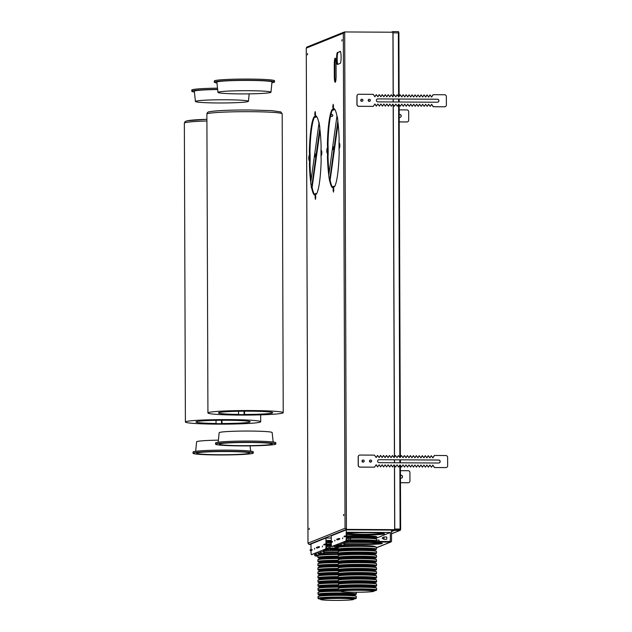 <?xml version="1.0" encoding="UTF-8"?>
<svg xmlns="http://www.w3.org/2000/svg" width="632" height="632" viewBox="0 0 632 632"><rect width="100%" height="100%" fill="white"/><g stroke="black" fill="none" stroke-linecap="round" stroke-linejoin="round"><path stroke-width="0.95" d="M217.969 102.969A26.505 1.604 179.8 0 0 248.439 101.294A26.505 1.604 179.8 0 0 225.9 99.777A26.505 1.604 179.8 0 0 195.422 101.475A26.505 1.604 179.8 0 0 217.969 102.969M217.629 89.365A30.123 1.817 179.8 0 0 191.773 91.253A30.123 1.817 179.8 0 0 194.411 91.988M217.645 89.523A27.563 1.667 179.8 0 0 194.34 91.261L195.422 101.475M217.503 88.164A30.123 1.817 179.8 0 0 191.773 90.052L191.773 91.253M195.667 451.295L196.615 441.808A26.505 1.604 -0.2 0 1 218.403 440.164M193.037 453.255L193.037 452.046A30.123 1.817 -0.2 0 1 227.662 450.134A30.123 1.817 -0.2 0 1 253.274 451.841L253.282 453.041A30.123 1.817 -0.2 0 1 218.656 454.961A30.123 1.817 -0.2 0 1 193.037 453.255A30.123 1.817 -0.2 0 1 227.662 451.335A30.123 1.817 -0.2 0 1 253.282 453.041M227.117 451.556A26.473 1.596 179.8 0 0 196.686 453.231A26.473 1.596 179.8 0 0 219.201 454.74A26.473 1.596 179.8 0 0 249.632 453.041A26.473 1.596 179.8 0 0 227.117 451.556M218.198 442.226L219.146 432.738A26.505 1.604 -0.2 0 1 249.616 431.056A26.505 1.604 -0.2 0 1 272.155 432.549L273.166 442.037M215.567 444.185L215.567 442.985A30.123 1.817 -0.2 0 1 250.193 441.065A30.123 1.817 -0.2 0 1 275.805 442.771L275.813 443.972A30.123 1.817 -0.2 0 1 241.187 445.892A30.123 1.817 -0.2 0 1 215.567 444.185A30.123 1.817 -0.2 0 1 250.193 442.266A30.123 1.817 -0.2 0 1 275.813 443.972M249.648 442.487A26.473 1.596 179.8 0 0 219.217 444.162A26.473 1.596 179.8 0 0 241.732 445.671A26.473 1.596 179.8 0 0 272.163 443.98A26.473 1.596 179.8 0 0 249.648 442.487M240.5 93.899A26.505 1.604 179.8 0 0 270.97 92.225A26.505 1.604 179.8 0 0 248.431 90.708A26.505 1.604 179.8 0 0 217.953 92.406A26.505 1.604 179.8 0 0 240.5 93.899M270.97 92.225L271.989 82.002A27.563 1.667 179.8 0 0 248.55 80.422A27.563 1.667 179.8 0 0 216.863 82.192L217.953 92.406M271.918 82.729A30.123 1.817 179.8 0 0 274.549 81.978A30.123 1.817 179.8 0 0 248.937 80.272A30.123 1.817 179.8 0 0 214.303 82.192A30.123 1.817 179.8 0 0 216.942 82.926M274.549 81.978L274.541 80.778A30.123 1.817 179.8 0 0 248.929 79.071A30.123 1.817 179.8 0 0 214.303 80.983L214.303 82.192M282.812 413.02A37.651 2.275 179.8 0 0 283.231 412.68A37.651 2.275 179.8 0 0 251.212 410.547A37.651 2.275 179.8 0 0 207.928 412.941A37.651 2.275 179.8 0 0 239.947 415.082A37.651 2.275 179.8 0 0 282.812 413.02M244.055 411.179L244.063 414.639L244.529 414.45L244.521 411.179M238.564 411.258L238.572 414.418L238.106 414.6L244.063 414.639M238.572 414.418A27.113 1.635 -0.2 0 1 218.475 412.909A27.113 1.635 -0.2 0 1 246.63 411.171L252.587 411.203A27.113 1.635 -0.2 0 1 272.692 412.72A27.113 1.635 -0.2 0 1 244.529 414.45M260.281 422.089A37.651 2.275 179.8 0 0 260.7 421.749A37.651 2.275 179.8 0 0 228.681 419.608A37.651 2.275 179.8 0 0 185.397 422.01A37.651 2.275 179.8 0 0 217.416 424.143A37.651 2.275 179.8 0 0 260.281 422.089M221.524 420.248L221.532 423.701L221.998 423.519L221.99 420.248M216.033 420.32L216.041 423.479L215.575 423.669L221.532 423.701M216.041 423.479A27.113 1.635 -0.2 0 1 195.944 421.971A27.113 1.635 -0.2 0 1 224.099 420.241L230.056 420.272A27.113 1.635 -0.2 0 1 250.161 421.781A27.113 1.635 -0.2 0 1 221.998 423.519M355.042 592.216A16.116 0.972 179.8 0 0 373.567 591.189A16.116 0.972 179.8 0 0 359.869 590.272A16.116 0.972 179.8 0 0 341.343 591.299A16.116 0.972 179.8 0 0 355.042 592.216M354.979 592.239A16.535 0.995 179.8 0 0 373.994 591.189A16.535 0.995 179.8 0 0 359.932 590.249A16.535 0.995 179.8 0 0 340.917 591.299A16.535 0.995 179.8 0 0 354.979 592.239M334.77 600.376A16.116 0.972 179.8 0 0 353.296 599.349A16.116 0.972 179.8 0 0 339.589 598.433A16.116 0.972 179.8 0 0 321.064 599.46A16.116 0.972 179.8 0 0 334.77 600.376M334.707 600.4A16.535 0.995 179.8 0 0 353.715 599.349A16.535 0.995 179.8 0 0 339.653 598.409A16.535 0.995 179.8 0 0 320.645 599.46A16.535 0.995 179.8 0 0 334.707 600.4M399.211 121.936L406.826 121.976A1.809 1.785 68.1 0 0 407.537 121.834M399.211 121.897L406.913 121.944A1.809 1.785 68.1 0 0 408.699 120.151L408.667 111.73A1.809 1.785 68.1 0 0 406.874 109.913L399.171 109.873M400.261 117.299A1.509 1.485 68.1 0 0 399.653 114.424L399.187 114.416M399.195 117.386L399.748 117.394A1.509 1.485 68.1 0 0 401.209 115.609A1.509 1.485 68.1 0 0 399.74 114.384L399.187 114.384M331.413 114.518A0.964 0.948 -111.9 0 1 332.724 115.49A0.964 0.948 -111.9 0 1 332.132 116.304A0.964 0.948 -111.9 0 1 330.82 115.332A0.964 0.948 -111.9 0 1 331.413 114.518L331.097 114.645A0.964 0.948 68.1 0 0 330.963 114.708M331.674 116.478A0.964 0.948 68.1 0 0 331.816 116.43L332.132 116.304M331.65 114.455A1.051 1.043 68.1 0 0 331.247 114.495M358.075 94.413A1.809 1.785 68.1 0 0 356.922 96.096L356.946 104.509A1.809 1.785 68.1 0 0 358.739 106.326L373.322 106.366M374.847 104.067L376.293 106.121L377.889 103.996L379.366 106.105L380.875 104.011L382.51 106.097L383.861 104.027L385.33 106.136L386.839 104.043L388.475 106.136L389.826 104.059L391.303 106.176L392.812 104.075L394.289 106.192L395.798 104.09L397.267 106.208L398.776 104.114L400.253 106.223L401.762 104.13L403.24 106.239L404.749 104.146L406.226 106.255L407.735 104.162L409.362 106.255L410.713 104.177L412.19 106.295L413.699 104.193L415.177 106.31L416.686 104.209L418.163 106.326L419.664 104.225L421.141 106.342L422.65 104.248L424.127 106.358L425.636 104.264L427.113 106.374L428.622 104.28L430.258 106.374L431.601 104.296L433.268 106.713L444.604 106.776A1.809 1.785 68.1 0 0 446.382 104.983L446.358 96.562A1.809 1.785 68.1 0 0 444.565 94.745L433.228 94.681L431.577 97.083L430.108 94.966L428.599 97.059L427.121 94.95L425.613 97.044L424.135 94.934L422.626 97.028L421.149 94.919L419.64 97.012L418.005 94.919L416.662 96.996L415.137 94.879L413.676 96.98L412.151 94.863L410.689 96.965L409.165 94.847L407.703 96.949L406.234 94.832L404.725 96.925L403.248 94.816L401.739 96.909L400.261 94.8L398.752 96.894L397.117 94.8L395.766 96.878L394.25 94.761L392.788 96.862L391.263 94.745L389.802 96.846L388.277 94.729L386.816 96.83L385.338 94.713L383.829 96.807L382.36 94.697L380.851 96.791L379.374 94.681L377.865 96.775L376.34 94.666L374.879 96.759L373.22 94.342L358.786 94.263A1.809 1.785 68.1 0 0 357.009 96.056L357.041 104.478A1.809 1.785 68.1 0 0 358.834 106.287L373.259 106.374L374.902 103.972L376.49 106.081M377.833 104.083L379.477 106.097M380.82 104.098L382.463 106.113M383.798 104.114L385.449 106.129M386.784 104.13L388.427 106.152M389.77 104.154L391.413 106.168M392.756 104.169L394.4 106.184M395.735 104.185L397.386 106.2M398.721 104.201L400.364 106.215M401.707 104.217L403.35 106.231M404.693 104.233L406.337 106.247M407.672 104.248L409.323 106.271M410.658 104.272L412.301 106.287M413.644 104.288L415.287 106.302M416.63 104.304L418.273 106.318M419.608 104.32L421.26 106.334M422.595 104.335L424.238 106.35M425.581 104.351L427.224 106.366M428.567 104.367L430.21 106.381M431.545 104.391L433.173 106.745L444.517 106.808A1.809 1.785 68.1 0 0 445.228 106.666M433.07 94.729L431.545 97.028M429.902 95.013L428.559 97.012M426.916 94.99L425.573 96.988M423.93 94.974L422.595 96.973M420.952 94.958L419.608 96.957M417.965 94.942L416.622 96.941M414.979 94.926L413.644 96.925M411.993 94.911L410.658 96.909M409.015 94.895L407.672 96.894M406.028 94.871L404.685 96.87M403.042 94.855L401.707 96.854M400.056 94.84L398.721 96.838M397.078 94.824L395.735 96.822M394.092 94.808L392.748 96.807M391.105 94.792L389.77 96.791M388.119 94.776L386.784 96.775M385.141 94.761L383.798 96.751M382.155 94.737L380.812 96.736M379.168 94.721L377.833 96.72M376.182 94.705L374.847 96.704M377.865 98.884A1.509 1.485 68.1 0 0 376.411 100.662A1.509 1.485 68.1 0 0 377.873 101.886L437.439 102.226A1.509 1.485 68.1 0 0 438.892 100.441A1.509 1.485 68.1 0 0 437.431 99.216L377.778 98.916A1.509 1.485 68.1 0 0 377.264 99.003M437.952 102.139A1.509 1.485 68.1 0 0 437.336 99.256L377.778 98.916M361.654 99.311A0.964 0.948 -111.9 0 1 362.966 100.283A0.964 0.948 -111.9 0 1 362.373 101.096A0.964 0.948 -111.9 0 1 361.062 100.125A0.964 0.948 -111.9 0 1 361.654 99.311L361.338 99.437A0.964 0.948 68.1 0 0 360.746 100.283A1.051 1.043 68.1 0 0 362.586 100.978M361.046 101.025A0.964 0.948 68.1 0 0 362.057 101.223L362.373 101.096M361.891 99.248A1.051 1.043 68.1 0 0 360.746 100.291M369.096 99.35A0.964 0.948 -111.9 0 1 370.407 100.322A0.964 0.948 -111.9 0 1 369.823 101.136A0.964 0.948 -111.9 0 1 368.511 100.164A0.964 0.948 -111.9 0 1 369.096 99.35L368.788 99.477A0.964 0.948 68.1 0 0 368.195 100.322A1.051 1.043 68.1 0 0 370.036 101.017M368.488 101.065A0.964 0.948 68.1 0 0 369.507 101.262L369.823 101.136M369.341 99.287A1.051 1.043 68.1 0 0 368.195 100.33M359.339 455.206A1.809 1.785 68.1 0 0 358.178 456.889L358.21 465.302A1.809 1.785 68.1 0 0 360.003 467.119L374.586 467.159M376.111 464.86L377.596 466.922L379.153 464.789L380.622 466.898L382.131 464.804L383.608 466.914L385.117 464.82L386.594 466.929L388.103 464.836L389.739 466.929L391.082 464.852L392.559 466.969L394.068 464.868L395.545 466.985L397.054 464.883L398.531 467.001L400.04 464.907L401.51 467.016L403.019 464.923L404.496 467.032L406.005 464.939L407.482 467.048L408.991 464.954L410.626 467.048L411.977 464.97L413.447 467.088L414.955 464.986L416.433 467.103L417.942 465.002L419.419 467.119L420.928 465.018L422.405 467.135L423.914 465.041L425.383 467.151L426.892 465.057L428.37 467.167L429.878 465.073L431.514 467.167L432.865 465.089L434.524 467.506L445.86 467.569A1.809 1.785 68.1 0 0 447.646 465.776L447.614 457.355A1.809 1.785 68.1 0 0 445.821 455.538L434.484 455.474L432.841 457.876L431.364 455.759L429.855 457.852L428.377 455.743L426.869 457.837L425.391 455.727L423.882 457.821L422.413 455.712L420.904 457.805L419.269 455.712L417.918 457.789L416.393 455.672L414.932 457.773L413.407 455.656L411.946 457.758L410.429 455.64L408.967 457.742L407.49 455.625L405.981 457.718L404.504 455.609L402.995 457.702L401.525 455.593L400.017 457.687L398.381 455.593L397.03 457.671L395.506 455.553L394.044 457.655L392.519 455.538L391.058 457.639L389.533 455.522L388.08 457.623L386.602 455.506L385.093 457.6L383.616 455.49L382.107 457.584L380.63 455.474L379.121 457.568L377.596 455.459L376.143 457.552L374.476 455.135L360.05 455.056A1.809 1.785 68.1 0 0 358.265 456.849L358.297 465.271A1.809 1.785 68.1 0 0 360.09 467.08L374.515 467.167L376.166 464.765L377.754 466.874M379.089 464.876L380.74 466.89M382.076 464.891L383.719 466.906M385.062 464.907L386.705 466.922M388.048 464.923L389.691 466.945M391.026 464.947L392.677 466.961M394.013 464.962L395.656 466.977M396.999 464.978L398.642 466.993M399.985 464.994L401.628 467.009M402.963 465.01L404.614 467.024M405.949 465.026L407.593 467.04M408.936 465.041L410.579 467.064M411.922 465.065L413.565 467.08M414.9 465.081L416.543 467.095M417.886 465.097L419.529 467.111M420.873 465.113L422.516 467.127M423.859 465.128L425.502 467.143M426.837 465.144L428.48 467.159M429.823 465.16L431.466 467.182M432.809 465.184L434.437 467.538L445.773 467.601A1.809 1.785 68.1 0 0 446.484 467.459M434.326 455.522L432.802 457.821M431.158 455.806L429.823 457.805M428.172 455.783L426.837 457.781M425.194 455.767L423.851 457.766M422.208 455.751L420.865 457.75M419.221 455.735L417.886 457.734M416.243 455.719L414.9 457.718M413.257 455.704L411.914 457.702M410.271 455.688L408.928 457.687M407.284 455.664L405.949 457.663M404.306 455.648L402.963 457.647M401.32 455.632L399.977 457.631M398.334 455.617L396.991 457.615M395.348 455.601L394.013 457.6M392.369 455.585L391.026 457.584M389.383 455.569L388.04 457.568M386.397 455.553L385.062 457.552M383.411 455.53L382.076 457.529M380.432 455.514L379.089 457.513M377.446 455.498L376.103 457.497M379.129 459.677A1.509 1.485 68.1 0 0 377.667 461.455A1.509 1.485 68.1 0 0 379.137 462.679L438.703 463.019A1.509 1.485 68.1 0 0 440.156 461.234A1.509 1.485 68.1 0 0 438.687 460.009L379.034 459.709A1.509 1.485 68.1 0 0 378.521 459.796M439.208 462.932A1.509 1.485 68.1 0 0 438.6 460.049L379.034 459.709M362.91 460.104A0.964 0.948 -111.9 0 1 364.222 461.076A0.964 0.948 -111.9 0 1 363.637 461.889A0.964 0.948 -111.9 0 1 362.326 460.918A0.964 0.948 -111.9 0 1 362.91 460.104L362.594 460.23A0.964 0.948 68.1 0 0 362.002 461.076A1.051 1.043 68.1 0 0 363.85 461.771M362.302 461.818A0.964 0.948 68.1 0 0 363.321 462.016L363.637 461.889M363.155 460.041A1.051 1.043 68.1 0 0 362.002 461.084M370.36 460.143A0.964 0.948 -111.9 0 1 371.671 461.115A0.964 0.948 -111.9 0 1 371.079 461.929A0.964 0.948 -111.9 0 1 369.767 460.957A0.964 0.948 -111.9 0 1 370.36 460.143L370.044 460.27A0.964 0.948 68.1 0 0 369.451 461.115A1.051 1.043 68.1 0 0 371.292 461.81M370.447 460.112A1.051 1.043 68.1 0 0 370.052 460.167M369.752 461.858A0.964 0.948 68.1 0 0 370.763 462.055L371.079 461.929M370.597 460.08A1.051 1.043 68.1 0 0 369.451 461.123M400.467 482.729L408.082 482.769A1.809 1.785 68.1 0 0 408.793 482.627M400.467 482.69L408.177 482.737A1.809 1.785 68.1 0 0 409.955 480.944L409.923 472.523A1.809 1.785 68.1 0 0 408.13 470.706L400.427 470.666M401.525 478.092A1.509 1.485 68.1 0 0 400.909 475.217L400.443 475.209M400.451 478.179L401.012 478.187A1.509 1.485 68.1 0 0 402.466 476.402A1.509 1.485 68.1 0 0 400.996 475.177L400.443 475.177M334.273 64.559A6.028 0.901 90.3 0 1 335.213 58.168A6.028 0.901 90.3 0 1 336.074 63.832L336.121 75.856A6.028 0.901 90.3 0 1 335.181 82.247A6.028 0.901 90.3 0 1 334.312 76.583L334.273 64.559L334.873 64.559A6.028 0.901 90.3 0 1 335.505 58.507M334.873 64.559L334.913 76.583A6.028 0.901 90.3 0 0 335.481 81.907M340.427 51.484L338.065 52.432A6.028 0.901 90.3 0 0 337.196 57.954A6.028 0.901 90.3 0 0 337.851 64.322M338.088 123.469L330.078 180.61M332.637 187.356A39.761 5.949 90.3 0 1 330.299 180.76L329.699 180.76A39.761 5.949 90.3 0 0 332.464 187.751A21.986 3.286 90.3 0 1 333.625 186.345A21.986 3.286 90.3 0 1 334.399 186.969A39.761 5.949 90.3 0 0 339.187 152.304A21.986 3.286 90.3 0 1 339.139 139.372A39.761 5.949 90.3 0 0 337.867 121.636L337.591 117.939L337.828 121.044L329.612 180.555L329.185 178.809L329.659 181.06M333.625 186.345L334.225 186.345A21.986 3.286 90.3 0 1 334.652 186.543M334.549 109.052A21.986 3.286 90.3 0 1 333.554 110.063L332.961 110.055A21.986 3.286 90.3 0 1 332.187 109.431A39.761 5.949 90.3 0 0 327.4 144.096A21.986 3.286 90.3 0 1 327.447 157.028L328.04 157.028A21.986 3.286 90.3 0 0 328 144.104A39.761 5.949 90.3 0 1 332.527 109.865M329.098 172.931A39.761 5.949 90.3 0 1 328.04 157.028M333.728 191.054L333.743 188.336M327.368 152.059L327.384 149.35M333.435 108.064L333.451 105.354M339.803 147.059L339.818 144.341M320.061 130.729L312.05 187.862M314.61 194.609A39.761 5.949 90.3 0 1 312.271 188.02L311.679 188.012A39.761 5.949 90.3 0 0 314.436 195.004A21.986 3.286 90.3 0 1 315.605 193.597A21.986 3.286 90.3 0 1 316.371 194.221A39.761 5.949 90.3 0 0 321.159 159.556A21.986 3.286 90.3 0 1 321.111 146.632A39.761 5.949 90.3 0 0 319.839 128.889L319.642 125.65M315.605 193.597L316.197 193.605A21.986 3.286 90.3 0 1 316.632 193.795M316.521 116.304A21.986 3.286 90.3 0 1 315.534 117.315L314.933 117.307A21.986 3.286 90.3 0 1 314.159 116.683A39.761 5.949 90.3 0 0 309.38 151.356L309.972 151.356A39.761 5.949 90.3 0 1 314.499 117.118M309.972 151.356A21.986 3.286 90.3 0 1 310.02 164.28A39.761 5.949 90.3 0 0 311.07 180.183M315.7 198.306L315.716 195.588M309.34 159.311L309.356 156.602M315.415 115.324L315.431 112.607M321.775 154.311L321.791 151.601M319.373 124.852L319.026 122.3L319.373 124.852M319.508 125.65L319.8 128.296L311.584 187.807L311.236 186.511M310.818 182.024L311.031 185.263L310.739 182.616L319.018 122.9M315.494 155.361L315.257 156.957L315.281 153.947L315.494 155.361M311.102 186.511L311.631 188.312M310.699 182.024A39.761 5.949 90.3 0 1 309.419 164.28L310.02 164.28M318.86 122.892A39.761 5.949 90.3 0 0 316.103 115.909A21.986 3.286 90.3 0 1 314.933 117.307M309.38 151.356A21.986 3.286 90.3 0 1 309.419 164.28M393.151 96.159L392.93 32.224L344.685 31.948L343.318 33.219L345.04 528.257L308.005 543.164L306.275 48.127L343.318 33.219M398.397 32.848L398.381 32.856A0.632 0.624 68.1 0 0 398.16 31.632L392.828 31.6L392.835 32.224M392.828 31.6L391.303 32.216M332.029 114.487A1.051 1.043 68.1 0 0 331.294 114.471M332.084 116.422A1.051 1.043 68.1 0 0 332.598 115.901M344.685 31.948L346.423 529.395L309.016 544.444L310.991 544.452M344.329 541.679L344.329 543.141A0.6 0.593 -111.9 0 0 344.93 543.741L363.479 543.844L363.479 544.452A16.416 0.988 -0.2 0 0 382.273 543.402A16.416 0.988 -0.2 0 0 368.393 542.469L349.844 542.367A1.209 1.193 -111.9 0 1 348.651 541.158L348.635 537.548A16.535 0.995 179.8 0 0 346.857 537.635L346.85 536.449L349.235 536.465A0.6 0.593 -111.9 0 1 349.828 537.074L349.844 540.676A1.209 1.193 68.1 0 0 351.037 541.885L390.347 542.106A1.209 1.193 68.1 0 0 391.54 540.913L391.5 530.09L346.233 529.837L331.271 535.857L331.287 541.442M331.279 538.022L325.954 537.99L310.991 544.018L311.015 549.603M391.5 530.935L394.573 529.703L400.024 529.695L400.024 529.055L394.66 529.024L394.439 465.65M345.04 528.257L346.423 529.395L400.024 529.695M400.024 529.15A0.632 0.624 -111.9 0 1 399.906 530.398L394.573 530.367L394.573 529.703M391.508 531.599L394.573 530.367M394.431 462.766L394.423 459.796M394.415 456.952L393.183 104.857M393.175 101.973L393.159 99.003M400.024 529.087L394.66 529.024M399.124 96.19L398.903 32.896L392.93 32.864M394.763 528.984L394.542 465.816M394.534 462.766L394.518 459.796M394.51 456.786L393.286 105.023M393.27 101.973L393.262 99.003M393.254 95.993L393.033 32.825M330.694 115.474A1.051 1.043 68.1 0 0 332.124 116.406A1.051 1.043 68.1 0 0 331.729 114.376A1.051 1.043 68.1 0 0 330.82 114.905M344.227 32.042L306.852 47.084L306.275 48.127M309.016 544.444L308.005 543.164M343.516 515.68L343.705 514.409L343.516 515.68M309.072 529.545L309.261 528.265L309.072 529.545M341.865 40.969L342.046 39.69L341.865 40.969M315.771 196.797L315.4 199.357L315.052 197.089L315.423 194.538L315.771 196.797M307.421 54.834L307.602 53.554L307.421 54.834M337.472 52.432A6.028 0.901 90.3 0 0 336.587 58.626A6.028 0.901 90.3 0 0 337.456 64.472A6.028 0.901 90.3 0 0 337.512 64.456L340.214 63.366A6.028 0.901 90.3 0 0 341.098 57.18A6.028 0.901 90.3 0 0 340.229 51.334A6.028 0.901 90.3 0 0 340.174 51.342L338.065 52.432M339.155 145.842L339.526 143.29L339.874 145.55L339.495 148.109L339.155 145.842M332.788 106.855L333.159 104.304L333.135 109.123L332.788 106.855M326.712 150.851L327.092 148.291L327.06 153.11L326.712 150.851M333.08 189.837L333.451 187.285L333.427 192.104L333.08 189.837M327.447 157.028A39.761 5.949 90.3 0 0 328.719 174.764L329.059 178.011L328.758 175.356L336.975 115.846L337.401 117.591L336.888 115.64A39.761 5.949 90.3 0 0 334.123 108.657A21.986 3.286 90.3 0 1 332.961 110.055M333.064 148.291L333.301 146.695L333.522 148.109L333.285 149.705L333.064 148.291M321.846 152.81L321.475 155.361L321.127 153.094L321.498 150.542L321.846 152.81M315.487 113.815L315.107 116.375L314.76 114.108L315.139 111.556L315.487 113.815M309.411 157.81L309.04 160.37L308.692 158.103L309.064 155.551L309.411 157.81M327.4 144.096L328 144.104M390.315 532.492L390.347 540.905A0.6 0.593 -111.9 0 1 389.754 541.506L351.037 541.284A0.6 0.593 -111.9 0 1 350.436 540.684L350.428 537.074A1.209 1.193 68.1 0 0 349.227 535.865L346.85 535.849L346.834 532.239L390.315 532.492L375.361 538.598M375.361 538.511L374.792 538.504M331.294 542.414L331.294 543.67A3.01 0.45 -89.7 0 0 331.729 546.498A3.01 0.45 -89.7 0 0 331.76 546.498L346.415 540.842L331.76 546.498M338.144 547.92L336.082 547.904A1.209 1.193 -111.9 0 1 334.881 546.696L334.881 545.487M349.291 535.865A19.576 1.185 -0.2 0 1 360.193 535.739A19.576 1.185 -0.2 0 1 376.846 536.852A19.576 1.185 -0.2 0 1 376.253 537.137M346.842 533.447A19.576 1.185 -0.2 0 1 367.856 532.658A19.576 1.185 -0.2 0 1 384.509 533.764A19.576 1.185 -0.2 0 1 361.994 535.012A19.576 1.185 -0.2 0 1 346.842 534.348M346.842 533.748A19.576 1.185 179.8 0 0 361.994 534.411A19.576 1.185 179.8 0 0 383.861 533.471M382.36 533.234A17.467 1.051 -0.2 0 1 362.31 534.285A17.467 1.051 -0.2 0 1 347.489 533.361M346.233 529.837L346.257 537.65L346.857 537.65A3.01 0.45 90.3 0 1 346.415 540.842M342.734 537.864L342.599 538.764L342.734 537.864M334.818 541.047L334.952 540.155L334.818 541.047M344.116 536.244L346.115 535.904L346.123 536.505L344.1 536.837L346.123 536.505M331.429 542.414L332.424 542.019L331.05 542.082L330.402 542.343L331.429 542.414M330.402 541.743L330.402 542.343L330.418 541.735L332.416 541.411L332.424 542.019M336.801 539.167L336.801 539.768L336.817 539.159L339.716 538.48L339.724 539.08L336.801 539.768L337.828 539.839L339.724 539.08M346.257 537.65A3.01 0.45 90.3 0 1 345.815 540.842M373.899 546.648L373.836 546.49A16.535 0.995 179.8 0 0 359.774 545.55L342.181 545.448A1.209 1.193 -111.9 0 1 340.988 544.239L340.988 543.03M336.074 545.005L336.074 546.214A1.209 1.193 68.1 0 0 337.275 547.431L338.16 547.431M363.479 544.452L344.93 544.342A1.209 1.193 68.1 0 1 343.737 543.133L340.988 544.239M360.73 545.558A16.416 0.988 -0.2 0 1 374.61 546.483A16.416 0.988 -0.2 0 1 374.436 546.633M336.666 544.768L336.674 546.222A0.6 0.593 -111.9 0 0 337.267 546.822L339.574 546.838M363.479 543.844A16.416 0.988 179.8 0 0 381.491 543.101M343.729 541.924L343.737 543.133M379.192 541.442L379.026 540.076L376.435 540.06M386.855 538.093L386.689 536.995L384.011 536.979L383.98 539.325L386.673 539.341L386.855 538.093M376.435 540.218L376.514 541.427M382.21 537.99L384.011 536.979M349.828 537.074L348.635 537.548A0.6 0.593 68.1 0 0 348.035 536.947L346.85 536.939M338.262 549.485L330.757 549.445A0.6 0.593 -111.9 0 1 330.165 548.845L330.149 545.234A1.209 1.193 68.1 0 0 328.956 544.026L326.57 544.01L326.554 540.399L331.287 540.431M340.774 550.591L329.564 550.527A1.209 1.193 -111.9 0 1 328.371 549.319L328.356 545.708A16.535 0.995 179.8 0 0 326.578 545.795L326.57 544.61L328.956 544.626A0.6 0.593 -111.9 0 1 329.556 545.226L329.564 548.837A1.209 1.193 68.1 0 0 330.757 550.045L340.853 550.03A16.795 1.011 179.8 0 1 359.821 548.766A16.795 1.011 179.8 0 1 373.773 549.919M325.954 537.99L325.978 545.811A3.01 0.45 90.3 0 1 325.543 549.003L311.481 554.659L325.543 549.003M329.556 545.226L328.356 545.708A0.6 0.593 68.1 0 0 327.763 545.108L326.57 545.1M338.16 552.581L324.658 552.502A1.209 1.193 68.1 0 1 323.458 551.294L320.708 552.4L320.708 551.191M338.16 551.981L324.651 551.902A0.6 0.593 -111.9 0 1 324.058 551.302L324.05 549.84M329.011 544.026A19.576 1.185 -0.2 0 1 331.302 543.962M331.294 542.904A19.576 1.185 -0.2 0 1 326.562 542.509M326.562 541.608A19.576 1.185 -0.2 0 1 331.287 541.174M330.402 542.051A17.467 1.051 -0.2 0 1 327.21 541.521M326.562 541.908A19.576 1.185 179.8 0 0 330.402 542.256M315.795 553.166L315.803 554.375A1.209 1.193 68.1 0 0 316.995 555.583L317.88 555.591M317.872 556.081L315.803 556.065A1.209 1.193 -111.9 0 1 314.602 554.857L314.602 553.648M320.416 554.928L320.487 554.77A16.535 0.995 179.8 0 1 338.468 553.711L321.909 553.608A1.209 1.193 -111.9 0 1 320.708 552.4M323.458 550.085L323.458 551.294M311.015 550.575L311.023 551.831A3.01 0.45 -89.7 0 0 311.458 554.659A3.01 0.45 -89.7 0 0 311.481 554.659M316.387 552.921L316.395 554.383A0.6 0.593 -111.9 0 0 316.995 554.983L319.294 554.999M325.978 545.811L326.578 545.811A3.01 0.45 90.3 0 1 326.136 549.003M322.454 546.024L322.32 546.917L322.454 546.024M314.538 549.208L314.673 548.315L314.538 549.208M323.821 544.389L323.829 544.997L324.469 544.128L325.843 544.065L325.843 544.666L323.829 544.997L325.843 544.666M311.149 550.575L312.145 550.172L310.138 550.496L311.149 550.575M310.138 549.919L312.145 549.571L312.145 550.172M316.537 547.344L319.444 546.641L319.444 547.241L316.537 547.92L317.548 547.999L319.444 547.241M207.928 412.941L206.885 114.084A37.651 2.275 -0.2 0 1 250.169 111.69A37.651 2.275 -0.2 0 1 282.188 113.823L283.231 412.68M209.089 111.951A35.842 2.165 -0.2 0 1 249.893 109.992M186.559 121.02A35.842 2.165 -0.2 0 1 206.909 119.306L187.198 120.775L185.16 121.549L184.354 123.153A37.651 2.275 -0.2 0 1 206.909 120.989M376.143 547.193A18.905 1.138 179.8 0 0 374.697 546.664L372.754 546.396A16.795 1.011 179.8 0 0 359.813 545.835A16.795 1.011 179.8 0 0 341.841 546.506L339.898 546.791A18.905 1.138 179.8 0 0 338.46 547.328M376.522 565.435A19.158 1.153 179.8 0 0 360.232 564.352A19.158 1.153 179.8 0 0 338.207 565.569L339.969 566.312A18.905 1.138 179.8 0 1 342.433 565.158A18.905 1.138 179.8 0 1 360.193 564.668A18.905 1.138 179.8 0 1 374.768 566.185L376.522 565.435L376.514 563.76A19.158 1.153 179.8 0 0 360.224 562.67A19.158 1.153 179.8 0 0 338.199 563.894L338.207 565.569M376.214 567.639A18.905 1.138 179.8 0 0 374.768 567.109L372.825 566.841A16.795 1.011 179.8 0 0 359.885 566.28A16.795 1.011 179.8 0 0 341.912 566.951L339.969 567.236A18.905 1.138 179.8 0 0 338.531 567.773M338.215 567.978A19.158 1.153 179.8 0 1 360.24 566.762A19.158 1.153 179.8 0 1 376.53 567.852L374.768 567.109A18.905 1.138 179.8 0 0 360.201 566.477A18.905 1.138 179.8 0 0 339.969 567.236L338.215 567.978L338.223 569.661L339.984 570.396A18.905 1.138 179.8 0 1 342.449 569.242A18.905 1.138 179.8 0 1 360.208 568.753A18.905 1.138 179.8 0 1 374.784 570.277L376.538 569.527A19.158 1.153 179.8 0 0 360.248 568.444A19.158 1.153 179.8 0 0 338.223 569.661M373.852 549.958L374.713 549.832A18.905 1.138 179.8 0 0 360.137 548.307A18.905 1.138 179.8 0 0 342.37 548.797A18.905 1.138 179.8 0 0 339.913 549.951L340.767 550.069M374.689 542.58L376.443 543.315A19.158 1.153 179.8 0 0 370.399 542.493M373.899 562.227L374.752 562.101A18.905 1.138 179.8 0 0 360.177 560.576A18.905 1.138 179.8 0 0 342.418 561.066A18.905 1.138 179.8 0 0 339.953 562.219L340.814 562.338M373.812 562.18A16.795 1.011 179.8 0 0 359.869 561.026A16.795 1.011 179.8 0 0 340.893 562.298L340.822 562.393A16.535 0.995 179.8 0 1 359.829 561.342A16.535 0.995 179.8 0 1 373.891 562.283L373.812 562.18M373.947 558.917L373.875 558.19A16.535 0.995 179.8 0 0 359.813 557.25A16.535 0.995 179.8 0 0 340.806 558.309A18.905 1.138 179.8 0 0 339.866 558.285A18.905 1.138 179.8 0 0 319.634 559.036A18.905 1.138 179.8 0 0 318.196 559.581M373.875 558.19L373.796 558.088A16.795 1.011 179.8 0 0 359.853 556.942A16.795 1.011 179.8 0 0 340.877 558.206L340.806 558.878A16.535 0.995 179.8 0 1 359.813 557.819A16.535 0.995 179.8 0 1 373.875 558.759M376.135 543.109A18.905 1.138 179.8 0 0 374.839 542.604M373.986 571.186L373.923 570.459A16.535 0.995 179.8 0 0 359.861 569.519A16.535 0.995 179.8 0 0 340.846 570.57A18.905 1.138 179.8 0 0 339.905 570.554A18.905 1.138 179.8 0 0 319.681 571.304A18.905 1.138 179.8 0 0 318.236 571.841M373.844 570.364A16.795 1.011 179.8 0 0 359.892 569.203A16.795 1.011 179.8 0 0 340.925 570.475L340.846 571.138A16.535 0.995 179.8 0 1 359.861 570.088A16.535 0.995 179.8 0 1 373.923 571.028M376.159 551.286A18.905 1.138 179.8 0 0 374.713 550.756L372.769 550.488A16.795 1.011 179.8 0 0 359.829 549.927A16.795 1.011 179.8 0 0 341.857 550.591L339.913 550.875A18.905 1.138 179.8 0 0 338.476 551.42M373.915 550.741L373.852 550.583A16.535 0.995 179.8 0 0 359.79 549.643A16.535 0.995 179.8 0 0 340.774 550.693L340.774 550.124A16.535 0.995 179.8 0 1 359.782 549.074A16.535 0.995 179.8 0 1 373.852 550.014L373.765 549.911M372.169 541.403A16.535 0.995 179.8 0 0 359.758 540.897A16.535 0.995 179.8 0 0 350.531 541.008M373.978 567.094L373.907 566.367A16.535 0.995 179.8 0 0 359.845 565.427A16.535 0.995 179.8 0 0 340.83 566.485A18.905 1.138 179.8 0 0 339.898 566.462A18.905 1.138 179.8 0 0 319.666 567.212A18.905 1.138 179.8 0 0 318.22 567.757M373.907 566.367L373.82 566.272A16.795 1.011 179.8 0 0 359.877 565.119A16.795 1.011 179.8 0 0 340.909 566.391L340.838 567.054A16.535 0.995 179.8 0 1 359.845 565.996A16.535 0.995 179.8 0 1 373.907 566.936M338.144 547.533A19.158 1.153 179.8 0 1 360.169 546.317A19.158 1.153 179.8 0 1 376.459 547.407L374.697 546.664A18.905 1.138 179.8 0 0 360.129 546.032A18.905 1.138 179.8 0 0 339.898 546.791L338.144 547.533L338.152 549.216L339.913 549.951M376.206 563.554A18.905 1.138 179.8 0 0 374.76 563.025L372.817 562.757A16.795 1.011 179.8 0 0 359.869 562.196A16.795 1.011 179.8 0 0 341.896 562.859L339.961 563.144A18.905 1.138 179.8 0 0 338.515 563.681M376.514 563.76L374.76 563.025A18.905 1.138 179.8 0 0 360.185 562.393A18.905 1.138 179.8 0 0 339.961 563.144L338.199 563.894M373.954 541.419A16.795 1.011 179.8 0 0 359.798 540.581A16.795 1.011 179.8 0 0 350.436 540.692M375.819 541.427A18.905 1.138 179.8 0 0 360.106 540.131A18.905 1.138 179.8 0 0 350.436 540.226M376.119 539.017A18.905 1.138 179.8 0 0 374.673 538.488L376.435 539.222L376.435 540.905A19.158 1.153 179.8 0 0 360.145 539.815A19.158 1.153 179.8 0 0 350.436 539.918M376.435 539.222A19.158 1.153 179.8 0 0 360.137 538.14A19.158 1.153 179.8 0 0 350.428 538.235M338.16 551.625L339.913 550.875A18.905 1.138 179.8 0 1 360.145 550.124A18.905 1.138 179.8 0 1 374.713 550.756L376.475 551.491A19.158 1.153 179.8 0 0 360.185 550.409A19.158 1.153 179.8 0 0 338.16 551.625L338.167 553.308L339.929 554.043A18.905 1.138 179.8 0 1 342.386 552.889A18.905 1.138 179.8 0 1 360.153 552.4A18.905 1.138 179.8 0 1 374.729 553.924L373.868 554.043M376.475 551.491L376.482 553.174A19.158 1.153 179.8 0 0 360.193 552.084A19.158 1.153 179.8 0 0 338.167 553.308M350.428 537.769A16.795 1.011 179.8 0 1 359.782 537.658A16.795 1.011 179.8 0 1 372.73 538.219L374.673 538.488A18.905 1.138 179.8 0 0 360.098 537.856A18.905 1.138 179.8 0 0 350.428 537.958M373.86 554.098A16.535 0.995 179.8 0 0 359.798 553.166A16.535 0.995 179.8 0 0 340.79 554.217L340.869 554.114A16.795 1.011 179.8 0 1 359.837 552.85A16.795 1.011 179.8 0 1 373.788 554.003L373.868 554.667A16.535 0.995 179.8 0 0 359.805 553.735A16.535 0.995 179.8 0 0 340.79 554.785L340.79 554.217M373.875 538.472L373.804 538.314A16.535 0.995 179.8 0 0 359.742 537.374A16.535 0.995 179.8 0 0 350.428 537.484M373.804 538.314L373.804 537.745A16.535 0.995 179.8 0 0 359.742 536.805A16.535 0.995 179.8 0 0 350.412 536.916M376.19 559.462A18.905 1.138 179.8 0 0 374.744 558.933L376.506 559.668A19.158 1.153 179.8 0 0 360.208 558.585A19.158 1.153 179.8 0 0 338.191 559.802L338.191 561.485L339.953 562.219M376.506 559.668L376.506 561.35A19.158 1.153 179.8 0 0 360.216 560.26A19.158 1.153 179.8 0 0 338.191 561.485M373.804 537.745L373.725 537.65A16.795 1.011 179.8 0 0 359.782 536.497A16.795 1.011 179.8 0 0 350.333 536.608M373.812 537.69L374.665 537.563A18.905 1.138 179.8 0 0 360.098 536.039A18.905 1.138 179.8 0 0 350.002 536.149M376.419 536.608L376.419 536.813A19.158 1.153 179.8 0 0 370.257 535.991M376.174 555.378A18.905 1.138 179.8 0 0 374.729 554.841L376.49 555.583A19.158 1.153 179.8 0 0 360.201 554.493A19.158 1.153 179.8 0 0 338.175 555.718L338.183 557.392L339.937 558.127A18.905 1.138 179.8 0 1 342.402 556.974A18.905 1.138 179.8 0 1 360.169 556.484A18.905 1.138 179.8 0 1 374.737 558.009L376.49 557.258A19.158 1.153 179.8 0 0 360.201 556.176A19.158 1.153 179.8 0 0 338.183 557.392M376.459 547.407L376.467 549.082A19.158 1.153 179.8 0 0 360.177 547.999A19.158 1.153 179.8 0 0 338.152 549.216M338.191 559.802L339.945 559.051A18.905 1.138 179.8 0 1 360.169 558.301A18.905 1.138 179.8 0 1 374.744 558.933L372.801 558.664A16.795 1.011 179.8 0 0 359.853 558.103A16.795 1.011 179.8 0 0 341.888 558.775L339.945 559.051A18.905 1.138 179.8 0 0 338.499 559.596M338.175 555.718L339.929 554.967A18.905 1.138 179.8 0 1 360.161 554.217A18.905 1.138 179.8 0 1 374.729 554.841L372.785 554.572A16.795 1.011 179.8 0 0 359.837 554.011A16.795 1.011 179.8 0 0 341.873 554.683L339.929 554.967A18.905 1.138 179.8 0 0 338.483 555.504M373.994 591.189L373.994 590.904A16.535 0.995 179.8 0 0 359.932 589.964A16.535 0.995 179.8 0 0 340.917 591.015A18.905 1.138 179.8 0 0 339.977 590.999A18.905 1.138 179.8 0 0 319.752 591.75A18.905 1.138 179.8 0 0 318.307 592.287M373.994 590.904L373.907 590.802A16.795 1.011 179.8 0 0 359.964 589.648A16.795 1.011 179.8 0 0 340.996 590.92L340.917 591.299M373.994 590.849L374.855 590.723A18.905 1.138 179.8 0 0 360.28 589.198A18.905 1.138 179.8 0 0 342.52 589.688A18.905 1.138 179.8 0 0 340.055 590.841L340.909 590.959M376.293 588.084A18.905 1.138 179.8 0 0 374.839 587.555L376.601 588.289L376.609 589.972A19.158 1.153 179.8 0 0 360.319 588.89A19.158 1.153 179.8 0 0 338.294 590.106L340.055 590.841M376.601 588.289A19.158 1.153 179.8 0 0 360.311 587.207A19.158 1.153 179.8 0 0 338.286 588.424L338.294 590.106M338.286 588.424L341.983 587.397A16.795 1.011 179.8 0 1 359.956 586.725A16.795 1.011 179.8 0 1 372.896 587.286L374.839 587.555A18.905 1.138 179.8 0 0 360.272 586.923A18.905 1.138 179.8 0 0 340.04 587.681A18.905 1.138 179.8 0 0 338.602 588.218M374.049 587.539L373.978 587.381A16.535 0.995 179.8 0 0 359.916 586.441A16.535 0.995 179.8 0 0 340.909 587.499L340.901 586.931A18.905 1.138 179.8 0 0 339.969 586.907A18.905 1.138 179.8 0 0 319.737 587.657A18.905 1.138 179.8 0 0 318.291 588.202M373.978 587.381L373.978 586.812A16.535 0.995 179.8 0 0 359.916 585.872A16.535 0.995 179.8 0 0 340.901 586.931L340.988 586.828M373.962 563.009L373.891 562.851A16.535 0.995 179.8 0 0 359.829 561.911A16.535 0.995 179.8 0 0 340.822 562.962L340.822 562.393M373.978 586.812L373.891 586.717A16.795 1.011 179.8 0 0 359.948 585.564A16.795 1.011 179.8 0 0 340.98 586.828M373.986 586.757L374.839 586.63A18.905 1.138 179.8 0 0 360.264 585.106A18.905 1.138 179.8 0 0 342.505 585.603A18.905 1.138 179.8 0 0 340.04 586.757L340.901 586.875M376.277 584A18.905 1.138 179.8 0 0 374.831 583.47L376.585 584.205L376.593 585.88A19.158 1.153 179.8 0 0 360.303 584.798A19.158 1.153 179.8 0 0 338.278 586.014L340.04 586.757M376.585 584.205A19.158 1.153 179.8 0 0 360.295 583.115A19.158 1.153 179.8 0 0 338.278 584.339L338.278 586.014M338.278 584.339L341.967 583.304A16.795 1.011 179.8 0 1 359.94 582.633A16.795 1.011 179.8 0 1 372.888 583.202L374.831 583.47A18.905 1.138 179.8 0 0 360.256 582.838A18.905 1.138 179.8 0 0 340.032 583.589A18.905 1.138 179.8 0 0 338.586 584.126M374.033 583.454L373.962 583.297A16.535 0.995 179.8 0 0 359.9 582.356A16.535 0.995 179.8 0 0 340.893 583.407L340.893 582.838A18.905 1.138 179.8 0 0 339.953 582.815A18.905 1.138 179.8 0 0 319.721 583.573A18.905 1.138 179.8 0 0 318.283 584.11M373.962 582.728A16.535 0.995 179.8 0 0 359.9 581.788A16.535 0.995 179.8 0 0 340.893 582.838L340.972 582.744A16.795 1.011 179.8 0 1 359.94 581.472A16.795 1.011 179.8 0 1 373.883 582.625L373.962 583.297M373.97 582.664L374.823 582.546A18.905 1.138 179.8 0 0 360.248 581.021A18.905 1.138 179.8 0 0 342.489 581.511A18.905 1.138 179.8 0 0 340.024 582.664L340.885 582.783M376.261 579.907A18.905 1.138 179.8 0 0 374.815 579.378L376.577 580.113L376.577 581.796A19.158 1.153 179.8 0 0 360.287 580.705A19.158 1.153 179.8 0 0 338.262 581.93L340.024 582.664M376.577 580.113A19.158 1.153 179.8 0 0 360.28 579.031A19.158 1.153 179.8 0 0 338.262 580.247L338.262 581.93M338.262 580.247L341.959 579.22A16.795 1.011 179.8 0 1 359.924 578.549A16.795 1.011 179.8 0 1 372.872 579.11L374.815 579.378A18.905 1.138 179.8 0 0 360.24 578.746A18.905 1.138 179.8 0 0 340.016 579.497A18.905 1.138 179.8 0 0 338.57 580.042M374.018 579.362L373.947 579.204A16.535 0.995 179.8 0 0 359.885 578.264A16.535 0.995 179.8 0 0 340.877 579.323L340.877 578.754A18.905 1.138 179.8 0 0 339.937 578.73A18.905 1.138 179.8 0 0 319.705 579.481A18.905 1.138 179.8 0 0 318.267 580.026M373.947 579.204L373.947 578.636A16.535 0.995 179.8 0 0 359.885 577.695A16.535 0.995 179.8 0 0 340.877 578.754L340.956 578.651A16.795 1.011 179.8 0 1 359.924 577.387A16.795 1.011 179.8 0 1 373.868 578.541M373.954 578.58L374.808 578.454A18.905 1.138 179.8 0 0 360.24 576.929A18.905 1.138 179.8 0 0 342.473 577.419A18.905 1.138 179.8 0 0 340.008 578.572L340.869 578.699M376.245 575.815A18.905 1.138 179.8 0 0 374.8 575.286L376.561 576.029L376.569 577.703A19.158 1.153 179.8 0 0 360.272 576.621A19.158 1.153 179.8 0 0 338.254 577.838L340.008 578.572M376.561 576.029A19.158 1.153 179.8 0 0 360.272 574.938A19.158 1.153 179.8 0 0 338.246 576.163L338.254 577.838M338.246 576.163L341.944 575.128A16.795 1.011 179.8 0 1 359.916 574.456A16.795 1.011 179.8 0 1 372.856 575.017L374.8 575.286A18.905 1.138 179.8 0 0 360.232 574.662A18.905 1.138 179.8 0 0 340 575.412A18.905 1.138 179.8 0 0 338.555 575.949M374.002 575.278L373.939 575.112A16.535 0.995 179.8 0 0 359.877 574.18A16.535 0.995 179.8 0 0 340.861 575.231L340.861 574.662A18.905 1.138 179.8 0 0 339.921 574.638A18.905 1.138 179.8 0 0 319.697 575.397A18.905 1.138 179.8 0 0 318.252 575.934M373.931 574.543A16.535 0.995 179.8 0 0 359.869 573.611A16.535 0.995 179.8 0 0 340.861 574.662L340.94 574.559A16.795 1.011 179.8 0 1 359.908 573.295A16.795 1.011 179.8 0 1 373.86 574.448L373.939 575.112M373.939 574.488L374.8 574.362A18.905 1.138 179.8 0 0 360.224 572.845A18.905 1.138 179.8 0 0 342.457 573.335A18.905 1.138 179.8 0 0 340 574.488L340.853 574.607M376.23 571.731A18.905 1.138 179.8 0 0 374.784 571.202L376.546 571.936L376.553 573.619A19.158 1.153 179.8 0 0 360.264 572.529A19.158 1.153 179.8 0 0 338.238 573.753L340 574.488M376.546 571.936A19.158 1.153 179.8 0 0 360.256 570.854A19.158 1.153 179.8 0 0 338.231 572.071L338.238 573.753M338.231 572.071L341.928 571.036A16.795 1.011 179.8 0 1 359.9 570.372A16.795 1.011 179.8 0 1 372.841 570.933L374.784 571.202A18.905 1.138 179.8 0 0 360.216 570.57A18.905 1.138 179.8 0 0 339.984 571.32A18.905 1.138 179.8 0 0 338.547 571.865M349.638 542.351A19.158 1.153 179.8 0 0 344.329 542.572M341.019 544.508A19.158 1.153 179.8 0 0 338.136 545.124L339.898 545.866A18.905 1.138 179.8 0 1 341.138 544.823M348.635 538.29A19.158 1.153 179.8 0 0 346.842 538.361M348.643 539.973A19.158 1.153 179.8 0 0 346.699 540.044M348.911 541.908A16.795 1.011 179.8 0 0 344.329 542.161M349.077 542.082A18.905 1.138 179.8 0 0 344.329 542.296M348.635 537.832A16.795 1.011 179.8 0 0 346.85 537.911M348.635 538.014A18.905 1.138 179.8 0 0 346.85 538.077M359.774 545.55A16.535 0.995 179.8 0 0 340.767 546.609L340.846 545.937A16.795 1.011 179.8 0 1 341.73 545.361M343.713 545.456A16.535 0.995 179.8 0 0 340.759 546.04M348.745 541.632A16.535 0.995 179.8 0 0 344.329 541.885M348.651 541.071A16.535 0.995 179.8 0 0 345.435 541.237M348.272 536.995A16.535 0.995 179.8 0 0 346.85 537.066M348.651 540.755A16.795 1.011 179.8 0 0 346.36 540.866M348.643 540.281A18.905 1.138 179.8 0 0 346.636 540.36M339.621 553.995A16.795 1.011 179.8 0 0 339.534 553.995A16.795 1.011 179.8 0 0 321.562 554.667L319.626 554.951A18.905 1.138 179.8 0 0 318.18 555.489M340.846 570.838A19.158 1.153 179.8 0 0 339.945 570.83A19.158 1.153 179.8 0 0 317.928 572.055L317.928 573.73L319.689 574.472A18.905 1.138 179.8 0 1 338.231 572.821M339.692 574.441A16.795 1.011 179.8 0 0 339.605 574.441A16.795 1.011 179.8 0 0 321.633 575.112L317.943 576.139L317.943 577.822L319.705 578.557A18.905 1.138 179.8 0 1 338.246 576.905M339.629 558.088A16.795 1.011 179.8 0 0 339.55 558.088A16.795 1.011 179.8 0 0 321.577 558.751L317.88 559.786L317.888 561.469L319.65 562.203A18.905 1.138 179.8 0 1 338.191 560.552M340.79 554.201A18.905 1.138 179.8 0 0 339.85 554.193A18.905 1.138 179.8 0 0 319.626 554.951L317.864 555.694L317.872 557.377L319.634 558.111A18.905 1.138 179.8 0 1 338.175 556.46M339.676 570.356A16.795 1.011 179.8 0 0 339.589 570.348A16.795 1.011 179.8 0 0 321.625 571.02L317.928 572.055M340.759 546.309A19.158 1.153 179.8 0 0 339.866 546.301A19.158 1.153 179.8 0 0 336.674 546.301M340.806 558.569A19.158 1.153 179.8 0 0 339.905 558.569A19.158 1.153 179.8 0 0 317.88 559.786M340.759 546.024A18.905 1.138 179.8 0 0 339.826 546.016A18.905 1.138 179.8 0 0 336.674 546.016M339.589 545.819A16.795 1.011 179.8 0 0 339.51 545.819A16.795 1.011 179.8 0 0 336.674 545.819M340.83 566.754A19.158 1.153 179.8 0 0 339.937 566.746A19.158 1.153 179.8 0 0 317.912 567.963L317.92 569.645L319.673 570.38A18.905 1.138 179.8 0 1 338.223 568.729M340.822 562.662A19.158 1.153 179.8 0 0 339.921 562.654A19.158 1.153 179.8 0 0 317.896 563.878L317.904 565.553L319.666 566.288A18.905 1.138 179.8 0 1 338.207 564.645M340.79 554.485A19.158 1.153 179.8 0 0 339.89 554.477A19.158 1.153 179.8 0 0 317.864 555.694M339.661 566.264A16.795 1.011 179.8 0 0 339.582 566.264A16.795 1.011 179.8 0 0 321.609 566.936L317.912 567.963M340.861 574.93A19.158 1.153 179.8 0 0 339.961 574.923A19.158 1.153 179.8 0 0 317.943 576.139M339.645 562.172A16.795 1.011 179.8 0 0 339.566 562.172A16.795 1.011 179.8 0 0 321.593 562.843L319.65 563.128A18.905 1.138 179.8 0 0 318.212 563.665M340.814 562.377A18.905 1.138 179.8 0 0 339.882 562.369A18.905 1.138 179.8 0 0 319.65 563.128L317.896 563.878M353.715 599.349L353.715 599.065A16.535 0.995 179.8 0 0 339.653 598.125A16.535 0.995 179.8 0 0 320.637 599.176L320.645 599.46M353.715 599.065L353.636 598.962A16.795 1.011 179.8 0 0 339.684 597.809A16.795 1.011 179.8 0 0 320.716 599.081M353.723 599.01L354.576 598.883A18.905 1.138 179.8 0 0 340 597.359A18.905 1.138 179.8 0 0 322.241 597.848A18.905 1.138 179.8 0 0 319.776 599.002L320.637 599.12M356.014 596.245A18.905 1.138 179.8 0 0 354.568 595.715L356.322 596.45L356.33 598.133A19.158 1.153 179.8 0 0 340.04 597.043A19.158 1.153 179.8 0 0 318.014 598.267L319.776 599.002M356.322 596.45A19.158 1.153 179.8 0 0 340.032 595.368A19.158 1.153 179.8 0 0 318.014 596.584L318.014 598.267M318.014 596.584L321.704 595.557A16.795 1.011 179.8 0 1 339.676 594.886A16.795 1.011 179.8 0 1 352.624 595.447L354.568 595.715A18.905 1.138 179.8 0 0 339.992 595.083A18.905 1.138 179.8 0 0 319.768 595.842A18.905 1.138 179.8 0 0 318.323 596.379M353.77 595.699L353.699 595.542A16.535 0.995 179.8 0 0 339.637 594.601A16.535 0.995 179.8 0 0 320.629 595.66L320.708 594.989A16.795 1.011 179.8 0 1 339.676 593.725A16.795 1.011 179.8 0 1 353.62 594.878L353.699 594.973A16.535 0.995 179.8 0 0 339.637 594.033A16.535 0.995 179.8 0 0 320.629 595.091M353.707 594.917L354.56 594.791A18.905 1.138 179.8 0 0 339.984 593.266A18.905 1.138 179.8 0 0 322.225 593.764A18.905 1.138 179.8 0 0 319.76 594.917L320.622 595.036M356.29 592.247L356.314 594.041A19.158 1.153 179.8 0 0 340.024 592.958A19.158 1.153 179.8 0 0 317.999 594.175L319.76 594.917M340.917 591.283A19.158 1.153 179.8 0 0 340.016 591.276A19.158 1.153 179.8 0 0 317.999 592.5L317.999 594.175M339.747 590.802A16.795 1.011 179.8 0 0 339.661 590.794A16.795 1.011 179.8 0 0 321.696 591.465L317.999 592.5M340.901 587.199A19.158 1.153 179.8 0 0 340.008 587.191A19.158 1.153 179.8 0 0 317.983 588.408L317.991 590.091L319.745 590.825A18.905 1.138 179.8 0 1 338.294 589.174M339.732 586.709A16.795 1.011 179.8 0 0 339.653 586.709A16.795 1.011 179.8 0 0 321.68 587.381L317.983 588.408M340.893 583.107A19.158 1.153 179.8 0 0 339.992 583.099A19.158 1.153 179.8 0 0 317.967 584.323L317.975 585.998L319.737 586.733A18.905 1.138 179.8 0 1 338.278 585.09M339.716 582.617A16.795 1.011 179.8 0 0 339.637 582.617A16.795 1.011 179.8 0 0 321.664 583.289L317.967 584.323M340.877 579.015A19.158 1.153 179.8 0 0 339.977 579.015A19.158 1.153 179.8 0 0 317.951 580.231L317.959 581.914L319.721 582.649A18.905 1.138 179.8 0 1 338.262 580.998M339.708 578.533A16.795 1.011 179.8 0 0 339.621 578.533A16.795 1.011 179.8 0 0 321.649 579.196L317.951 580.231M338.57 582.333A16.535 0.995 179.8 0 0 320.582 583.391L320.661 582.72M338.262 581.764A16.535 0.995 179.8 0 0 320.582 582.822M338.444 545.534A16.535 0.995 179.8 0 0 336.666 545.534M331.421 545.614A16.535 0.995 179.8 0 0 330.149 545.645M338.136 544.966A16.535 0.995 179.8 0 0 336.666 544.966M331.358 545.045A16.535 0.995 179.8 0 0 330.141 545.076M328 545.155A16.535 0.995 179.8 0 0 326.578 545.226M338.555 578.248A16.535 0.995 179.8 0 0 320.574 579.299L320.653 578.636A16.795 1.011 179.8 0 1 338.246 577.364M338.254 577.672A16.535 0.995 179.8 0 0 320.566 578.73M338.294 589.632A16.795 1.011 179.8 0 0 320.693 590.904L320.614 590.999A16.535 0.995 179.8 0 1 338.294 589.94M338.539 574.156A16.535 0.995 179.8 0 0 320.558 575.215L320.637 574.543A16.795 1.011 179.8 0 1 338.238 573.271M338.238 573.587A16.535 0.995 179.8 0 0 320.558 574.646M321.451 553.521A16.795 1.011 179.8 0 0 320.558 554.106M320.858 552.984A18.905 1.138 179.8 0 0 319.618 554.027L320.479 554.146M338.278 585.54A16.795 1.011 179.8 0 0 320.677 586.812L320.598 586.915A16.535 0.995 179.8 0 1 338.278 585.856M338.531 570.064A16.535 0.995 179.8 0 0 320.543 571.123L320.622 570.459A16.795 1.011 179.8 0 1 338.223 569.187M338.223 569.495A16.535 0.995 179.8 0 0 320.543 570.554M338.152 548.742A16.795 1.011 179.8 0 0 330.165 548.853M328.371 548.916A16.795 1.011 179.8 0 0 326.088 549.026M338.152 548.284A18.905 1.138 179.8 0 0 330.157 548.386M328.371 548.442A18.905 1.138 179.8 0 0 326.357 548.521M338.262 581.448A16.795 1.011 179.8 0 0 320.661 582.728M338.136 544.65A16.795 1.011 179.8 0 0 336.943 544.65M331.334 544.729A16.795 1.011 179.8 0 0 330.054 544.768M338.136 545.124L338.136 544.176A18.905 1.138 179.8 0 0 338.081 544.199M331.31 544.271A18.905 1.138 179.8 0 0 329.722 544.31M338.515 565.98A16.535 0.995 179.8 0 0 320.527 567.038L320.606 566.367A16.795 1.011 179.8 0 1 338.207 565.095M338.207 565.411A16.535 0.995 179.8 0 0 320.527 566.47M338.499 561.888A16.535 0.995 179.8 0 0 320.511 562.946L320.59 562.275A16.795 1.011 179.8 0 1 338.191 561.011M338.191 561.319A16.535 0.995 179.8 0 0 320.511 562.377M338.294 588.866A19.158 1.153 179.8 0 0 317.991 590.091M329.359 550.512A19.158 1.153 179.8 0 0 324.05 550.733M320.74 552.668A19.158 1.153 179.8 0 0 317.857 553.284L319.618 554.027M338.483 557.803A16.535 0.995 179.8 0 0 320.503 558.854L320.582 558.19A16.795 1.011 179.8 0 1 338.175 556.918M338.183 557.226A16.535 0.995 179.8 0 0 320.495 558.285M338.278 584.774A19.158 1.153 179.8 0 0 317.975 585.998M334.881 546.309A19.158 1.153 179.8 0 0 332.756 546.34M331.595 546.364A19.158 1.153 179.8 0 0 330.149 546.396M328.363 546.451A19.158 1.153 179.8 0 0 326.57 546.522M338.144 547.976A19.158 1.153 179.8 0 0 330.157 548.078M328.363 548.126A19.158 1.153 179.8 0 0 326.42 548.205M338.262 580.682A19.158 1.153 179.8 0 0 317.959 581.914M338.246 576.597A19.158 1.153 179.8 0 0 317.943 577.822M328.632 550.069A16.795 1.011 179.8 0 0 324.05 550.322M328.806 550.243A18.905 1.138 179.8 0 0 324.05 550.456M338.231 572.505A19.158 1.153 179.8 0 0 317.928 573.73M334.881 545.835A16.795 1.011 179.8 0 0 333.988 545.843M331.46 545.89A16.795 1.011 179.8 0 0 330.149 545.929M328.363 545.993A16.795 1.011 179.8 0 0 326.578 546.072M334.881 546.032A18.905 1.138 179.8 0 0 333.483 546.048M331.508 546.08A18.905 1.138 179.8 0 0 330.149 546.119M328.363 546.167A18.905 1.138 179.8 0 0 326.57 546.238M338.215 568.421A19.158 1.153 179.8 0 0 317.92 569.645M338.207 564.329A19.158 1.153 179.8 0 0 317.904 565.553M338.602 590.509A16.535 0.995 179.8 0 0 320.614 591.568L320.614 590.999M323.434 553.616A16.535 0.995 179.8 0 0 320.487 554.201L320.566 554.098M338.191 560.244A19.158 1.153 179.8 0 0 317.888 561.469M338.586 586.425A16.535 0.995 179.8 0 0 320.598 587.484L320.598 586.915M328.474 549.793A16.535 0.995 179.8 0 0 324.05 550.045M338.152 549.05A16.535 0.995 179.8 0 0 330.252 549.161M328.371 549.232A16.535 0.995 179.8 0 0 325.156 549.398M338.175 556.152A19.158 1.153 179.8 0 0 317.872 557.377M311.584 187.807L312.176 187.807M391.516 533.771L399.906 530.398M400.096 529.016L399.874 465.176M399.866 462.798L399.851 459.827M399.843 457.418L398.61 104.383M398.602 102.005L398.595 99.034M398.587 96.625L398.365 32.856M334.312 76.583L334.913 76.583M329.612 180.555L330.204 180.555M344.748 535.968L344.748 536.568M344.116 536.821L344.116 536.22M331.05 541.482L331.05 542.082M338.349 538.543L338.349 539.143M390.347 542.106L376.459 547.699M336.082 547.904L337.275 547.431M349.844 542.367L351.037 541.885M342.181 545.448L344.93 544.342M336.074 546.214L334.881 546.696M390.347 540.905L388.87 541.498M349.235 536.465L348.035 536.947M349.844 540.676L348.651 541.158M328.956 544.626L327.763 545.108M329.564 550.527L330.757 550.045M329.564 548.837L328.371 549.319M315.803 556.065L316.995 555.583M321.909 553.608L324.658 552.502M324.469 544.128L324.469 544.729M310.138 550.496L310.138 549.895M310.77 549.643L310.77 550.243M318.07 546.704L318.07 547.304M316.537 547.92L316.537 547.32M315.803 554.375L314.602 554.857M248.439 101.294L249.174 93.868M250.082 445.86L250.635 451.106M282.188 113.823L280.845 111.911L271.491 110.624L249.909 109.992C230.364 109.952 216.974 110.529 209.729 111.706C207.96 111.817 207.02 112.607 206.885 114.084M260.676 414.837L260.7 421.749M184.354 123.153L185.397 422.01M373.852 550.583L373.852 550.014M376.506 561.35L374.752 562.101M376.419 536.813L374.665 537.563M376.49 555.583L376.49 557.258M376.53 567.852L376.538 569.527M376.482 553.174L374.729 553.924M373.915 566.312L374.768 566.185M373.923 570.404L374.784 570.277M376.467 549.082L374.713 549.832M376.609 589.972L374.855 590.723M373.891 562.851L373.891 562.283M376.593 585.88L374.839 586.63M376.577 581.796L374.823 582.546M373.883 558.135L374.737 558.009M376.569 577.703L374.808 578.454M376.553 573.619L374.8 574.362M340.822 566.43L339.969 566.312M340.798 558.254L339.937 558.127M340.782 554.161L339.929 554.043M340.751 545.985L339.898 545.866M340.838 570.514L339.984 570.396M356.33 598.133L354.576 598.883M353.699 595.542L353.699 594.973M356.314 594.041L354.56 594.791M320.606 590.944L319.745 590.825M320.59 586.852L319.737 586.733M320.574 582.767L319.721 582.649M320.566 578.675L319.705 578.557M320.55 574.591L319.689 574.472M317.857 552.336L317.857 553.284M320.535 570.499L319.673 570.38M320.519 566.406L319.666 566.288M320.503 562.322L319.65 562.203M320.487 558.23L319.634 558.111M320.487 554.77L320.487 554.201M311.513 188.012L312.113 188.012M400.633 529.047L400.412 465.689M400.404 462.798L400.388 459.827M400.38 456.983L399.148 104.896M399.14 102.005L399.132 99.034M391.516 533.819L400.135 530.351M307.989 543.354L306.259 47.953M329.541 180.76L330.133 180.76M344.1 536.228L344.1 536.837M390.797 542.027L376.459 547.794M332.329 546.506L331.729 546.498M310.122 549.903L310.13 550.504M316.521 547.328L316.529 547.928M312.05 554.667L311.458 554.659M382.21 538.29L383.98 539.325"/></g></svg>
